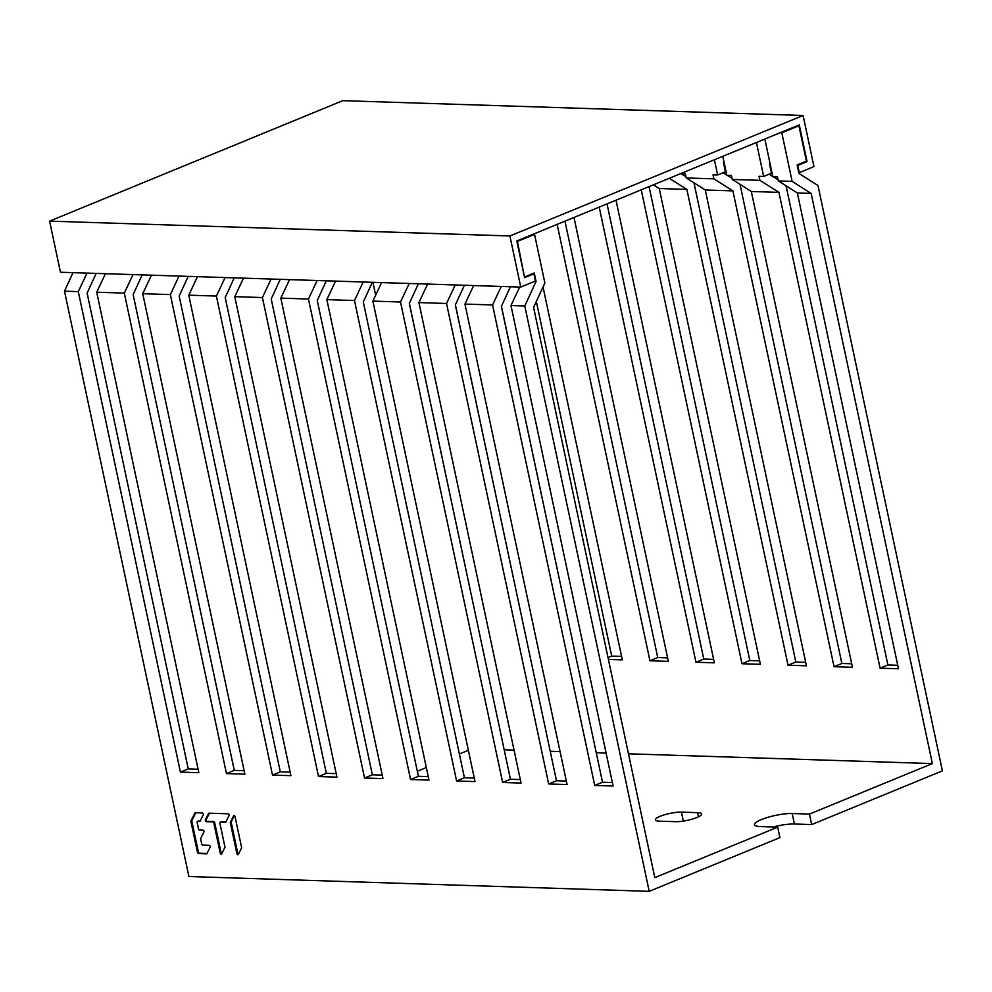 <?xml version="1.0" encoding="UTF-8"?>
<svg xmlns="http://www.w3.org/2000/svg" width="992" height="992" viewBox="0 0 992 992"><rect width="100%" height="100%" fill="white"/><g stroke="black" fill="none" stroke-linecap="round" stroke-linejoin="round"><path stroke-width="1.49" d="M238.415 854.248A1.128 0.719 67.7 0 1 237.758 853.244L231.235 822.529A1.128 0.719 67.7 0 1 231.297 821.773L234.372 815.61M221.749 853.715A1.128 0.719 67.7 0 1 221.092 852.711L214.694 822.628A1.128 0.719 -112.3 0 0 213.714 821.525L207.204 821.314A1.128 0.719 67.7 0 1 206.274 819.454L209.411 813.204M225.903 821.909L221.29 821.76A1.128 0.719 -112.3 0 0 221.092 821.798L220.212 822.157A1.128 0.719 67.7 0 1 220.41 822.12L225.705 822.294L229.04 815.66A1.128 0.719 -112.3 0 0 228.11 813.8L208.717 813.18L205.394 819.814A1.128 0.719 -112.3 0 0 206.324 821.674L212.834 821.884A1.128 0.719 67.7 0 1 213.813 822.988L220.212 853.07A1.128 0.719 -112.3 0 0 221.662 853.876L224.998 847.242L219.877 823.174A1.128 0.719 67.7 0 1 220.212 822.157M207.018 853.442L199.38 853.194A1.128 0.719 67.7 0 1 198.388 852.091L191.828 821.264A1.128 0.719 67.7 0 1 191.89 820.508L195.771 812.758M200.136 821.078L198.561 821.029A1.128 0.719 -112.3 0 0 198.363 821.066L197.47 821.426A1.128 0.719 67.7 0 1 197.681 821.388L199.95 821.463L203.273 814.829A1.128 0.719 -112.3 0 0 202.343 812.969L195.089 812.733L190.861 821.178L191.816 820.781M805.442 161.547L807.054 161.597L799.254 124.893L516.807 240.957L524.607 277.661L533.894 273.842L532.282 273.792M520.763 287.072L509.9 235.96L803.098 115.481L342.786 100.663L49.6 221.142L60.462 272.254L520.763 287.072L535.432 281.046L533.894 273.842M803.098 115.481L813.961 166.594L799.304 172.62L797.766 165.416L807.054 161.597M49.6 221.142L509.9 235.96M725.115 170.24L725.76 170.252M771.144 171.715L771.788 171.74M723.59 163.023L724.234 163.048M769.618 164.511L770.263 164.523M289.528 279.632L280.835 298.146L382.962 778.621L364.548 778.038L372.36 774.814L382.218 775.136M105.412 273.705L96.708 292.218L198.834 772.694L180.42 772.111L188.244 768.887L87.11 293.086L96.162 273.408M809.46 814.085L811.679 824.575L942.4 770.858L817.978 185.516L798.957 173.476L797.134 164.957L806.422 161.138L798.907 125.748L781.795 132.779L792.124 181.362L811.158 193.403L932.356 763.592L809.46 814.085L792.199 813.527A22.283 4.724 -12 0 0 761.36 819.578A22.283 4.724 -12 0 0 754.515 824.687A22.283 4.724 -12 0 0 760.43 826.584L777.691 827.142L654.794 877.635L533.597 307.458L544.868 282.968L534.539 234.385L517.44 241.416L524.421 276.78M280.835 298.146L308.45 299.026L410.576 779.514L428.99 780.109L326.864 299.621L354.479 300.514L456.605 780.989L475.019 781.584L372.893 301.109L400.508 301.99L502.634 782.477L521.048 783.072L418.922 302.585L446.536 303.478L548.663 783.953L567.077 784.548L464.95 304.073L492.565 304.953L594.704 785.441L602.516 782.229L612.374 782.539M602.516 782.229L501.382 306.416L510.434 286.738M548.663 783.953L556.487 780.741L566.333 781.064M556.487 780.741L455.353 304.941L464.405 285.262M502.634 782.477L510.458 779.266L520.304 779.576M510.458 779.266L409.324 303.453L418.376 283.774M456.605 780.989L464.43 777.778L474.275 778.1M464.43 777.778L363.295 301.977L372.347 282.298M410.576 779.514L418.401 776.302L428.246 776.612M418.401 776.302L317.254 300.489L326.306 280.81M372.36 774.814L271.225 299.014L280.277 279.335M96.708 292.218L124.322 293.099L226.461 773.586L244.863 774.182L142.736 293.694L170.351 294.587L272.49 775.074L290.904 775.657L188.765 295.182L216.392 296.062L318.519 776.55L326.331 773.338L336.189 773.648M326.331 773.338L225.196 297.526L234.248 277.847M272.49 775.074L280.302 771.85L290.16 772.173M280.302 771.85L179.168 296.05L188.22 276.371M226.461 773.586L234.273 770.375L244.131 770.697M234.273 770.375L133.139 294.562L142.191 274.883M188.244 768.887L198.102 769.209M180.42 772.111L78.294 291.623L86.998 273.11M594.704 785.441L613.106 786.036L510.979 305.548L524.793 305.995L649.214 891.337L188.902 876.519L64.492 291.177L78.294 291.623M243.499 278.144L234.794 296.658L336.933 777.145L318.519 776.55M234.794 296.658L262.421 297.55L364.548 778.038M197.47 821.426A1.128 0.719 67.7 0 0 197.148 822.442L198.524 828.915A1.128 0.719 67.7 0 0 199.504 830.019L202.988 830.13A1.128 0.719 -112.3 0 1 203.906 831.99L200.582 838.624L201.736 844.018A1.128 0.719 67.7 0 0 202.715 845.122L209.225 845.333A1.128 0.719 -112.3 0 1 210.155 847.193L206.832 853.827L198.487 853.566A1.128 0.719 -112.3 0 1 197.507 852.463L190.861 821.178M234.224 815.536L233.579 815.808A1.128 0.719 -112.3 0 1 235.042 816.614L241.664 847.776L238.34 854.422A1.128 0.719 -112.3 0 1 236.877 853.616L230.256 822.442L231.21 822.046M233.579 815.808L230.256 822.442M73.011 272.664L64.492 291.177M777.691 827.142L779.923 837.62L649.214 891.337M773.041 826.993A22.283 4.724 168 0 1 794.418 824.017L811.679 824.575M375.646 295.194L372.905 282.311M409.374 303.341L484.133 655.427M455.402 304.829L530.162 656.915M501.431 306.305L576.191 658.39M543.033 286.948L622.306 659.878L608.418 659.432M557.157 224.378L649.921 660.771L657.733 657.56L667.591 657.87M573.984 217.459L668.335 661.354L649.921 660.771M599.205 207.092L695.95 662.247L703.774 659.035L713.62 659.358M616.02 200.186L714.364 662.842L695.95 662.247M641.254 189.819L741.979 663.735L749.803 660.523L759.649 660.833M811.158 193.403L797.345 192.956L898.479 668.769L880.078 668.174L778.931 192.374L751.316 191.481L852.45 667.281L834.036 666.698L732.902 190.886L705.287 189.993L806.422 665.806L788.008 665.21L686.873 189.41L659.258 188.517L760.393 664.318L741.979 663.735M932.356 763.592L628.482 753.808M606.112 753.089L596.254 752.767M560.083 751.601L550.225 751.291M514.042 750.126L504.196 749.803M417.322 771.255L426.324 767.56M459.37 753.982L468.36 750.287M880.078 668.174L887.89 664.962L897.748 665.285M887.89 664.962L786.048 185.802M834.036 666.698L841.861 663.487L851.706 663.797M841.861 663.487L740.007 184.326M788.008 665.21L795.832 661.999L805.678 662.321M795.832 661.999L693.978 182.85M749.803 660.523L649.066 186.608M703.774 659.035L607.03 203.881M657.733 657.56L564.981 221.166M608.022 657.584L611.704 656.072L621.562 656.394M611.704 656.072L536.337 301.506M653.418 184.822L659.258 188.517M681.182 173.798L686.005 176.75M686.873 189.41L669.315 178.287M680.76 173.588L685.398 173.935L686.253 177.952L705.287 189.993M723.081 172.732L726.776 175.014M727.21 175.286L732.034 178.225M724.086 162.341L723.49 162.589L725.437 171.765L717.625 174.976L714.389 159.762M732.902 190.886L713.88 178.845L713.025 174.828L717.625 174.976M713.88 178.845L686.253 177.952M722.796 156.314L726.826 175.274L731.426 175.423L732.282 179.44L751.316 191.481M769.11 174.22L772.805 176.502M773.239 176.762L778.063 179.713M770.114 163.829L769.519 164.064L771.466 173.24L763.654 176.452L756.437 142.488M778.931 192.374L759.909 180.333L759.054 176.303L763.654 176.452M759.909 180.333L732.282 179.44M764.844 139.041L772.855 176.75L777.468 176.898L778.311 180.916L797.345 192.956M798.907 125.748L797.295 125.699M781.795 132.779L780.196 132.73M792.124 181.362L778.311 180.916M697.55 812.646L681.442 812.138A15.426 3.274 -12 0 0 660.089 816.317A15.426 3.274 -12 0 0 655.352 819.863A15.426 3.274 -12 0 0 659.444 821.165L675.564 821.686A15.426 3.274 -12 0 0 696.917 817.507A15.426 3.274 -12 0 0 701.642 813.961A15.426 3.274 -12 0 0 697.55 812.646L698.442 816.825M524.793 305.995L536.052 281.505L534.242 272.986L524.966 276.805M519.684 287.035L510.979 305.548M534.353 281.492L536.052 281.505M532.927 234.335L534.539 234.385M492.565 304.953L501.27 286.452M473.655 285.56L464.95 304.073M446.536 303.478L455.241 284.964M427.626 284.072L418.922 302.585M400.508 301.99L409.212 283.489M381.598 282.596L372.893 301.109M354.479 300.514L363.184 282.001M335.569 281.108L326.864 299.621M308.45 299.026L317.155 280.525M124.322 293.099L133.027 274.598M151.441 275.181L142.736 293.694M170.351 294.587L179.056 276.074M197.47 276.669L188.765 295.182M216.392 296.062L225.097 277.562M262.421 297.55L271.126 279.037M792.199 813.527L794.418 824.017M681.442 812.138L683.339 821.078M198.561 821.029L197.681 821.388M199.38 853.194L198.487 853.566M197.507 852.463L198.388 852.091M220.212 853.07L221.092 852.711M214.694 822.628L213.813 822.988M212.834 821.884L213.714 821.525M207.204 821.314L206.324 821.674M205.394 819.814L206.274 819.454M221.29 821.76L220.41 822.12M236.877 853.616L237.758 853.244"/></g></svg>
